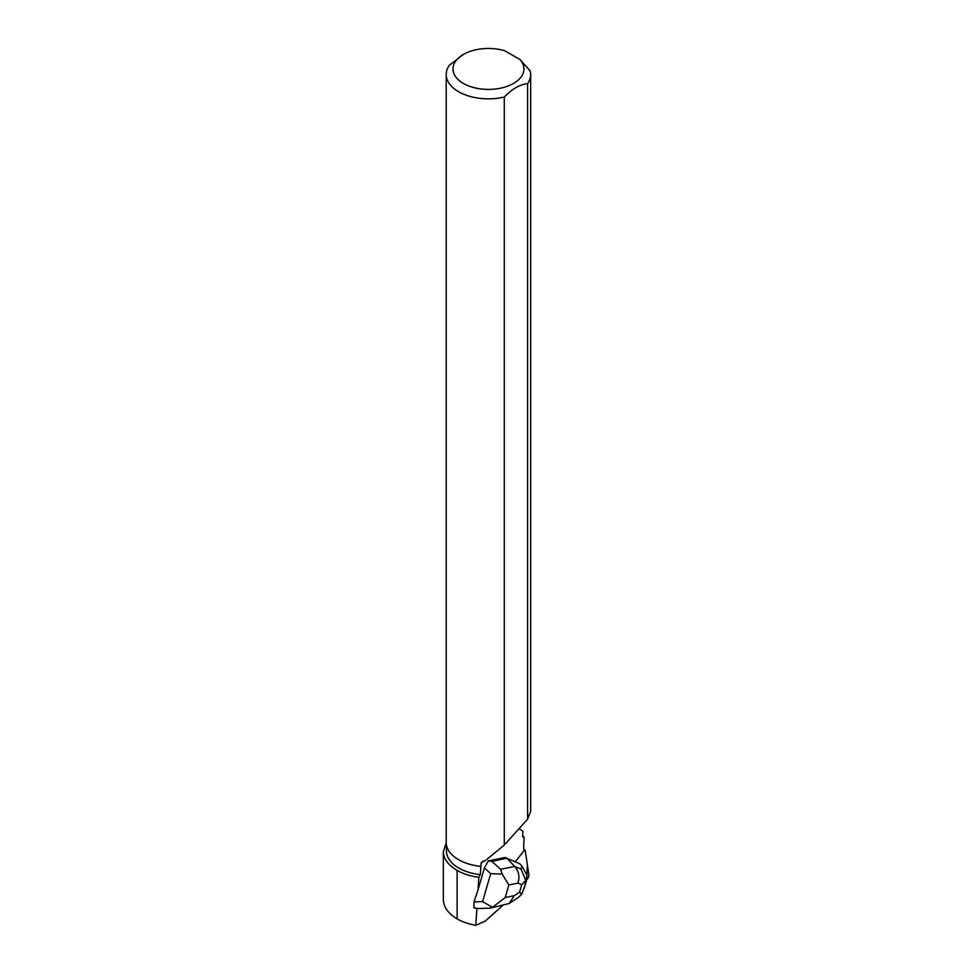 <?xml version="1.0" encoding="UTF-8"?>
<svg xmlns="http://www.w3.org/2000/svg" width="974" height="974" viewBox="0 0 974 974"><rect width="100%" height="100%" fill="white"/><g stroke="black" fill="none" stroke-linecap="round" stroke-linejoin="round"><path stroke-width="1.46" d="M526.691 879.839L527.713 878.56A2.679 1.108 112.9 0 0 528.894 875.017L525.23 850.594A2.679 1.108 112.9 0 0 524.84 849.925A2.679 1.108 112.9 0 0 523.988 850.192L525.23 850.594L527.36 864.79L526.691 879.839M519.008 828.716L522.892 831.126L522.661 836.873L524.122 837.08L523.829 842.449A47.324 19.602 -67.1 0 0 524.049 850.728A2.679 1.108 112.9 0 0 523.963 850.838L515.197 861.807M476.858 908.499L475.811 925.3L485.064 921.234L502.572 905.613M463.356 54.459A35.466 20.478 0 0 0 460.946 81.877A35.466 20.478 0 0 0 507.953 86.041A35.466 20.478 0 0 0 519.885 59.463L504.849 50.782A35.466 20.478 0 0 0 463.356 54.459L449.294 65.319A42.223 24.374 0 0 0 446.214 74.462A42.223 24.374 0 0 0 504.276 97.059L504.276 845.079L485.6 860.395L481.18 862.696L480.292 874.676L478.855 877.294L478.039 889.895L484.419 867.931L488.242 860.931L491.846 861.345L500.599 869.319L514.71 866.422C518.813 871.182 519.897 876.746 517.937 883.101L508.854 884.964L502.17 874.031L490.701 873.666L484.419 867.931M491.846 861.345L506.906 858.252L505.056 857.473L488.242 860.931M478.161 908.511L473.924 907.951L474.058 901.875L478.039 889.895M478.855 877.294A44.28 25.567 180 0 1 457.123 870.403C448.137 865.058 443.535 858.824 443.328 851.714L446.214 842.863M443.328 851.714L443.328 899.404C443.535 907.025 448.137 913.515 457.123 918.872A44.28 25.567 0 0 0 475.811 925.3M524.122 837.08L522.685 836.203M480.292 874.676A41.979 24.228 180 0 1 446.469 850.899L446.469 845.079M480.827 866.446A41.979 24.228 180 0 1 458.754 859.75A41.979 24.228 180 0 1 458.669 859.701M446.214 74.462L446.214 842.413A42.223 24.374 0 0 0 458.584 859.652A42.223 24.374 0 0 0 480.693 866.373M530.672 74.462L530.672 811.366L527.591 819.195L527.591 83.606A42.223 24.374 0 0 0 530.672 74.462A42.223 24.374 0 0 0 530.233 70.956L519.885 59.463M527.591 83.606C519.824 84.495 512.056 88.975 504.276 97.059M504.276 845.079L527.591 819.195M525.777 883.223L521.808 894.108L519.532 892.221L521.711 884.721L525.79 880.423L521.017 869.125L514.71 866.422L506.906 858.252L519.751 863.755L521.967 866.19L527.031 875.297L524.182 888.385L526.374 881.153M502.17 874.031L500.599 869.319M474.058 901.875L482.593 901.595L492.503 907.342L505.202 897.541L514.284 895.69L509.171 903.482L490.75 908.036M489.325 908.133L492.503 907.342M521.808 894.108L518.521 897.298M525.79 880.423L525.57 883.625M480.864 863.804L483.055 860.992M457.123 870.403L457.123 918.872M482.593 901.595L490.701 873.666M514.284 895.69L519.532 892.221M521.711 884.721L517.937 883.101M508.854 884.964L505.202 897.541M521.017 869.125L521.967 866.19M523.915 849.535L524.84 849.925M477.796 908.547L489.837 908.145M509.171 903.482L518.46 897.346"/></g></svg>
